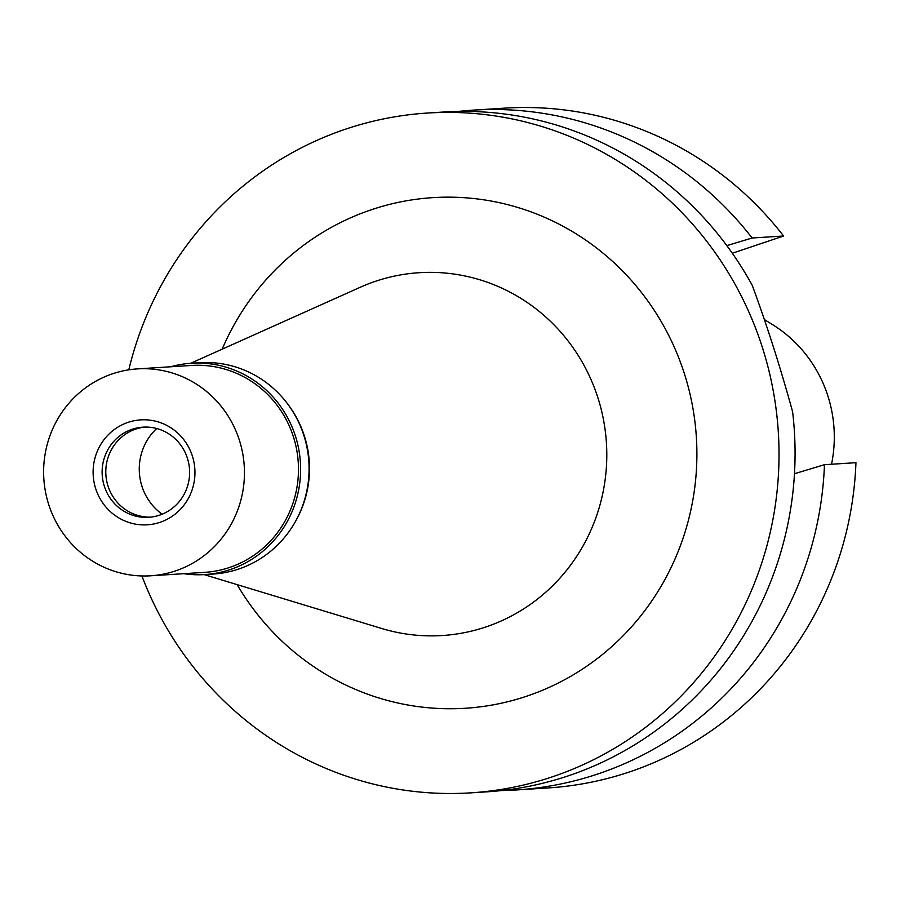 <?xml version="1.0" encoding="UTF-8"?>
<svg xmlns="http://www.w3.org/2000/svg" width="901" height="901" viewBox="0 0 901 901"><rect width="100%" height="100%" fill="white"/><g stroke="black" fill="none" stroke-linecap="round" stroke-linejoin="round"><path stroke-width="1.35" d="M831.522 464.24A130.566 126.455 -93.6 0 0 772.686 324.709L764.352 319.54M824.46 464.691A340.589 329.89 86.4 0 1 516.386 789.952L547.876 787.958A340.589 329.89 -93.6 0 0 855.95 462.686L824.46 464.691L794.479 473.735M732.322 253.249L783.6 236.006A340.589 329.89 -93.6 0 0 504.661 108.143L473.171 110.136A340.589 329.89 86.4 0 1 752.121 237.999L726.825 245.635M516.386 789.952A340.589 329.89 86.4 0 1 501.542 790.549M458.372 111.431A340.589 329.89 86.4 0 1 473.171 110.136M783.6 236.006L752.121 237.999M128.798 369.838A340.589 329.89 86.4 0 1 345.736 129.113A340.589 329.89 86.4 0 1 427.479 113.042L443.529 112.028A340.589 329.89 -93.6 0 1 752.279 285.403C767.066 325.61 780.514 367.743 792.61 411.78A340.589 329.89 -93.6 0 1 568.486 775.772A340.589 329.89 -93.6 0 1 486.743 791.844L470.694 792.857A340.589 329.89 86.4 0 1 141.907 575.953M427.479 113.042A340.589 329.89 86.4 0 1 772.957 389.3A340.589 329.89 86.4 0 1 552.437 776.797A340.589 329.89 86.4 0 1 470.694 792.857M237.143 584.636A255.828 247.786 -93.6 0 0 526.713 696.191A255.828 247.786 -93.6 0 0 684.433 373.814A255.828 247.786 -93.6 0 0 371.46 209.708A255.828 247.786 -93.6 0 0 222.175 349.171M204.122 574.613L381.675 628.481A181.777 176.067 86.4 0 0 485.864 626.961A181.777 176.067 -93.6 0 0 597.937 397.882A181.777 176.067 -93.6 0 0 375.548 281.281A181.777 176.067 86.4 0 0 359.995 287.374L190.697 363.283M288.658 405.326A103.66 100.405 86.4 0 1 295.978 520.508M156.706 428.516A54.792 53.069 -93.6 0 0 162.157 514.212M204.775 574.579L213.233 574.038A105.879 102.556 -93.6 0 0 238.641 569.049A105.879 102.556 -93.6 0 0 307.196 448.585A105.879 102.556 -93.6 0 0 199.797 362.709L191.35 363.238A105.879 102.556 86.4 0 1 298.738 449.126A105.879 102.556 86.4 0 1 230.194 569.578A105.879 102.556 86.4 0 1 204.775 574.579A105.879 102.556 86.4 0 1 183.781 573.689M170.627 366.786A105.879 102.556 86.4 0 1 191.35 363.238M150.613 575.795L204.64 572.36A103.66 100.405 -93.6 0 0 229.518 567.472A103.66 100.405 -93.6 0 0 296.632 449.531A103.66 100.405 -93.6 0 0 191.485 365.457L137.459 368.892A103.66 100.405 86.4 0 1 242.606 452.966A103.66 100.405 86.4 0 1 175.492 570.907A103.66 100.405 86.4 0 1 150.613 575.795A103.66 100.405 86.4 0 1 45.467 491.721A103.66 100.405 86.4 0 1 112.58 373.78A103.66 100.405 86.4 0 1 137.459 368.892M128.088 422.355A52.573 50.918 -93.6 0 0 95.675 488.612A52.573 50.918 -93.6 0 0 159.984 522.332A52.573 50.918 -93.6 0 0 192.397 456.086A52.573 50.918 -93.6 0 0 128.088 422.355M159.578 515.169A45.163 43.744 -93.6 0 0 188.816 463.79A45.163 43.744 -93.6 0 0 143.011 427.153A45.163 43.744 -93.6 0 0 132.165 429.281A45.163 43.744 -93.6 0 0 102.928 480.672A45.163 43.744 -93.6 0 0 148.733 517.298A45.163 43.744 -93.6 0 0 159.578 515.169M150.568 517.14A45.163 43.744 86.4 0 1 106.431 479.501A45.163 43.744 86.4 0 1 135.848 429.045A45.163 43.744 86.4 0 1 144.847 427.074"/></g></svg>
